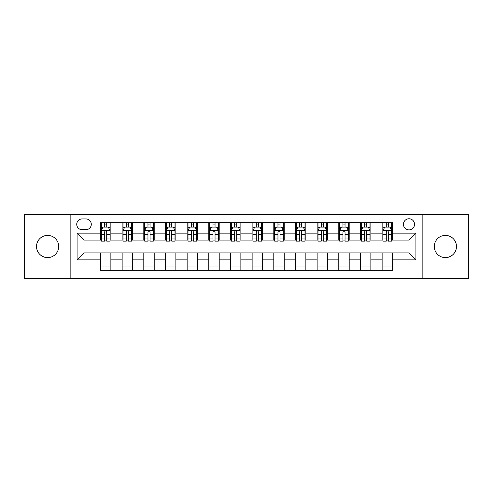 <?xml version="1.0" encoding="UTF-8"?>
<svg xmlns="http://www.w3.org/2000/svg" width="493" height="493" viewBox="0 0 493 493"><rect width="100%" height="100%" fill="white"/><g stroke="black" fill="none" stroke-linecap="round" stroke-linejoin="round"><path stroke-width="0.74" d="M445.382 235.407A11.092 11.092 0 0 0 434.29 246.5A11.092 11.092 0 0 0 445.382 257.592A11.092 11.092 0 0 0 456.475 246.5A11.092 11.092 0 0 0 445.382 235.407M47.618 235.407A11.092 11.092 0 0 0 36.525 246.5A11.092 11.092 0 0 0 47.618 257.592A11.092 11.092 0 0 0 58.71 246.5A11.092 11.092 0 0 0 47.618 235.407M408.987 218.769A5.546 5.546 0 0 0 403.44 224.315A5.546 5.546 0 0 0 408.987 229.861A5.546 5.546 0 0 0 414.533 224.315A5.546 5.546 0 0 0 408.987 218.769M422.852 278.563L468.35 278.563L468.35 214.437L422.852 214.437L422.852 278.563L70.148 278.563L70.148 214.437L24.65 214.437L24.65 278.563L70.148 278.563M82.103 229.689L85.918 229.689A5.374 5.374 0 0 0 91.291 224.315A5.374 5.374 0 0 0 85.918 218.941L82.103 218.941A5.374 5.374 0 0 0 76.735 224.315A5.374 5.374 0 0 0 82.103 229.689M422.852 214.437L70.148 214.437M100.48 259.848L77.081 259.848L77.081 233.152L100.48 233.152L100.48 240.085L84.013 240.085L84.013 252.915L100.48 252.915L100.48 270.33L392.52 270.33L392.52 252.915L408.987 252.915L408.987 240.085L392.52 240.085L392.52 233.152L415.919 233.152L415.919 259.848L392.52 259.848M392.52 233.152L392.52 222.67L100.48 222.67L100.48 233.152M382.124 222.67L382.124 240.085L382.987 240.085M386.284 240.085L388.361 240.085M391.658 240.085L392.52 240.085M382.124 240.085L369.99 240.085M360.457 222.67L360.457 240.085L361.326 240.085M364.617 240.085L366.7 240.085M360.457 240.085L348.323 240.085M338.796 222.67L338.796 240.085L339.659 240.085M342.955 240.085L345.032 240.085M338.796 240.085L326.662 240.085M317.128 222.67L317.128 240.085L317.997 240.085M321.288 240.085L323.365 240.085M317.128 240.085L304.994 240.085M295.461 222.67L295.461 240.085L296.33 240.085M299.621 240.085L301.704 240.085M295.461 240.085L283.333 240.085M273.8 222.67L273.8 240.085L274.663 240.085M277.96 240.085L280.036 240.085M273.8 240.085L261.666 240.085M252.133 222.67L252.133 240.085L253.001 240.085M256.292 240.085L258.375 240.085M252.133 240.085L239.999 240.085M230.465 222.67L230.465 240.085L231.334 240.085M234.625 240.085L236.708 240.085M230.465 240.085L218.337 240.085M208.804 222.67L208.804 240.085L209.667 240.085M212.964 240.085L215.04 240.085M208.804 240.085L196.67 240.085M187.137 222.67L187.137 240.085L188.006 240.085M191.296 240.085L193.379 240.085M187.137 240.085L175.003 240.085M165.475 222.67L165.475 240.085L166.338 240.085M169.635 240.085L171.712 240.085M165.475 240.085L153.341 240.085M143.808 222.67L143.808 240.085L144.677 240.085M147.968 240.085L150.045 240.085M143.808 240.085L131.674 240.085M122.141 222.67L122.141 240.085L123.01 240.085M126.3 240.085L128.383 240.085M122.141 240.085L110.013 240.085M100.48 240.085L101.342 240.085M104.639 240.085L106.716 240.085M100.48 252.915L110.876 252.915L110.876 270.33M392.52 252.915L110.876 252.915M110.876 222.67L110.876 240.085M100.48 227.002L101.342 227.002M104.639 227.002L106.716 227.002M110.013 227.002L110.876 227.002M100.48 265.998L110.876 265.998M122.141 252.915L122.141 270.33M132.543 222.67L132.543 240.085M122.141 227.002L123.01 227.002M126.3 227.002L128.383 227.002M131.674 227.002L132.543 227.002M132.543 252.915L132.543 270.33M122.141 265.998L132.543 265.998M143.808 252.915L143.808 270.33M154.204 252.915L154.204 270.33M143.808 265.998L154.204 265.998M154.204 222.67L154.204 240.085M143.808 227.002L144.677 227.002M147.968 227.002L150.045 227.002M153.341 227.002L154.204 227.002M165.475 252.915L165.475 270.33M175.872 252.915L175.872 270.33M165.475 265.998L175.872 265.998M175.872 222.67L175.872 240.085M165.475 227.002L166.338 227.002M169.635 227.002L171.712 227.002M175.003 227.002L175.872 227.002M187.137 252.915L187.137 270.33M197.539 252.915L197.539 270.33M187.137 265.998L197.539 265.998M197.539 222.67L197.539 240.085M187.137 227.002L188.006 227.002M191.296 227.002L193.379 227.002M196.67 227.002L197.539 227.002M208.804 252.915L208.804 270.33M219.2 252.915L219.2 270.33M208.804 265.998L219.2 265.998M219.2 222.67L219.2 240.085M208.804 227.002L209.667 227.002M212.964 227.002L215.04 227.002M218.337 227.002L219.2 227.002M230.465 252.915L230.465 270.33M240.867 252.915L240.867 270.33M230.465 265.998L240.867 265.998M240.867 222.67L240.867 240.085M230.465 227.002L231.334 227.002M234.625 227.002L236.708 227.002M239.999 227.002L240.867 227.002M252.133 252.915L252.133 270.33M262.535 252.915L262.535 270.33M252.133 265.998L262.535 265.998M262.535 222.67L262.535 240.085M252.133 227.002L253.001 227.002M256.292 227.002L258.375 227.002M261.666 227.002L262.535 227.002M273.8 252.915L273.8 270.33M284.196 252.915L284.196 270.33M273.8 265.998L284.196 265.998M284.196 222.67L284.196 240.085M273.8 227.002L274.663 227.002M277.96 227.002L280.036 227.002M283.333 227.002L284.196 227.002M295.461 252.915L295.461 270.33M305.863 252.915L305.863 270.33M295.461 265.998L305.863 265.998M305.863 222.67L305.863 240.085M295.461 227.002L296.33 227.002M299.621 227.002L301.704 227.002M304.994 227.002L305.863 227.002M317.128 252.915L317.128 270.33M327.525 252.915L327.525 270.33M317.128 265.998L327.525 265.998M327.525 222.67L327.525 240.085M317.128 227.002L317.997 227.002M321.288 227.002L323.365 227.002M326.662 227.002L327.525 227.002M338.796 252.915L338.796 270.33M349.192 252.915L349.192 270.33M338.796 265.998L349.192 265.998M349.192 222.67L349.192 240.085M338.796 227.002L339.659 227.002M342.955 227.002L345.032 227.002M348.323 227.002L349.192 227.002M360.457 252.915L360.457 270.33M370.859 252.915L370.859 270.33M360.457 265.998L370.859 265.998M370.859 222.67L370.859 240.085M360.457 227.002L361.326 227.002M364.617 227.002L366.7 227.002M369.99 227.002L370.859 227.002M382.124 252.915L382.124 270.33M382.124 265.998L392.52 265.998M382.124 227.002L382.987 227.002M386.284 227.002L388.361 227.002M391.658 227.002L392.52 227.002M84.013 240.085L77.081 233.152M84.013 252.915L77.081 259.848M415.919 233.152L408.987 240.085M415.919 259.848L408.987 252.915M106.716 224.919L104.639 224.919M110.013 238.957L106.716 238.957L106.716 241.126L110.013 241.126L110.013 230.558L108.275 227.088L103.08 227.088L101.342 230.558L101.342 241.126L104.639 241.126L104.639 238.957L101.342 238.957M101.342 230.558L101.342 222.67M110.013 230.551L110.013 222.67M104.639 227.088L104.639 222.67M106.716 222.67L106.716 227.088M106.716 238.957L106.716 231.852C106.026 230.521 105.329 230.521 104.639 231.852L104.639 238.957M128.383 224.919L126.3 224.919M131.674 238.957L128.383 238.957L128.383 241.126L131.674 241.126L131.674 230.558L129.942 227.088L124.741 227.088L123.01 230.558L123.01 241.126L126.3 241.126L126.3 238.957L123.01 238.957M123.01 230.558L123.01 222.67M131.674 230.551L131.674 222.67M126.3 227.088L126.3 222.67M128.383 222.67L128.383 227.088M128.383 238.957L128.383 231.852C127.687 230.521 126.997 230.521 126.3 231.852L126.3 238.957M150.045 224.919L147.968 224.919M153.341 238.957L150.045 238.957L150.045 241.126L153.341 241.126L153.341 230.558L151.61 227.088L146.409 227.088L144.677 230.558L144.677 241.126L147.968 241.126L147.968 238.957L144.677 238.957M144.677 230.558L144.677 222.67M153.341 230.551L153.341 222.67M147.968 227.088L147.968 222.67M150.045 222.67L150.045 227.088M150.045 238.957L150.045 231.852C149.354 230.521 148.664 230.521 147.968 231.852L147.968 238.957M171.712 224.919L169.635 224.919M175.003 238.957L171.712 238.957L171.712 241.126L175.003 241.126L175.003 230.558L173.271 227.088L168.07 227.088L166.338 230.558L166.338 241.126L169.635 241.126L169.635 238.957L166.338 238.957M166.338 230.558L166.338 222.67M175.003 230.551L175.003 222.67M169.635 227.088L169.635 222.67M171.712 222.67L171.712 227.088M171.712 238.957L171.712 231.852C171.022 230.521 170.325 230.521 169.635 231.852L169.635 238.957M193.379 224.919L191.296 224.919M196.67 238.957L193.379 238.957L193.379 241.126L196.67 241.126L196.67 230.558L194.938 227.088L189.737 227.088L188.006 230.558L188.006 241.126L191.296 241.126L191.296 238.957L188.006 238.957M188.006 230.558L188.006 222.67M196.67 230.551L196.67 222.67M191.296 227.088L191.296 222.67M193.379 222.67L193.379 227.088M193.379 238.957L193.379 231.852C192.683 230.521 191.993 230.521 191.296 231.852L191.296 238.957M215.04 224.919L212.964 224.919M218.337 238.957L215.04 238.957L215.04 241.126L218.337 241.126L218.337 230.558L216.6 227.088L211.405 227.088L209.667 230.558L209.667 241.126L212.964 241.126L212.964 238.957L209.667 238.957M209.667 230.558L209.667 222.67M218.337 230.551L218.337 222.67M212.964 227.088L212.964 222.67M215.04 222.67L215.04 227.088M215.04 238.957L215.04 231.852C214.35 230.521 213.654 230.521 212.964 231.852L212.964 238.957M236.708 224.919L234.625 224.919M239.999 238.957L236.708 238.957L236.708 241.126L239.999 241.126L239.999 230.558L238.267 227.088L233.066 227.088L231.334 230.558L231.334 241.126L234.625 241.126L234.625 238.957L231.334 238.957M231.334 230.558L231.334 222.67M239.999 230.551L239.999 222.67M234.625 227.088L234.625 222.67M236.708 222.67L236.708 227.088M236.708 238.957L236.708 231.852C236.018 230.521 235.321 230.521 234.625 231.852L234.625 238.957M258.375 224.919L256.292 224.919M261.666 238.957L258.375 238.957L258.375 241.126L261.666 241.126L261.666 230.558L259.934 227.088L254.733 227.088L253.001 230.558L253.001 241.126L256.292 241.126L256.292 238.957L253.001 238.957M253.001 230.558L253.001 222.67M261.666 230.551L261.666 222.67M256.292 227.088L256.292 222.67M258.375 222.67L258.375 227.088M258.375 238.957L258.375 231.852C257.679 230.521 256.989 230.521 256.292 231.852L256.292 238.957M280.036 224.919L277.96 224.919M283.333 238.957L280.036 238.957L280.036 241.126L283.333 241.126L283.333 230.558L281.595 227.088L276.4 227.088L274.663 230.558L274.663 241.126L277.96 241.126L277.96 238.957L274.663 238.957M274.663 230.558L274.663 222.67M283.333 230.551L283.333 222.67M277.96 227.088L277.96 222.67M280.036 222.67L280.036 227.088M280.036 238.957L280.036 231.852C279.346 230.521 278.65 230.521 277.96 231.852L277.96 238.957M301.704 224.919L299.621 224.919M304.994 238.957L301.704 238.957L301.704 241.126L304.994 241.126L304.994 230.558L303.263 227.088L298.062 227.088L296.33 230.558L296.33 241.126L299.621 241.126L299.621 238.957L296.33 238.957M296.33 230.558L296.33 222.67M304.994 230.551L304.994 222.67M299.621 227.088L299.621 222.67M301.704 222.67L301.704 227.088M301.704 238.957L301.704 231.852C301.007 230.521 300.317 230.521 299.621 231.852L299.621 238.957M323.365 224.919L321.288 224.919M326.662 238.957L323.365 238.957L323.365 241.126L326.662 241.126L326.662 230.558L324.93 227.088L319.729 227.088L317.997 230.558L317.997 241.126L321.288 241.126L321.288 238.957L317.997 238.957M317.997 230.558L317.997 222.67M326.662 230.551L326.662 222.67M321.288 227.088L321.288 222.67M323.365 222.67L323.365 227.088M323.365 238.957L323.365 231.852C322.675 230.521 321.984 230.521 321.288 231.852L321.288 238.957M345.032 224.919L342.955 224.919M348.323 238.957L345.032 238.957L345.032 241.126L348.323 241.126L348.323 230.558L346.591 227.088L341.39 227.088L339.659 230.558L339.659 241.126L342.955 241.126L342.955 238.957L339.659 238.957M339.659 230.558L339.659 222.67M348.323 230.551L348.323 222.67M342.955 227.088L342.955 222.67M345.032 222.67L345.032 227.088M345.032 238.957L345.032 231.852C344.342 230.521 343.646 230.521 342.955 231.852L342.955 238.957M366.7 224.919L364.617 224.919M369.99 238.957L366.7 238.957L366.7 241.126L369.99 241.126L369.99 230.558L368.259 227.088L363.058 227.088L361.326 230.558L361.326 241.126L364.617 241.126L364.617 238.957L361.326 238.957M361.326 230.558L361.326 222.67M369.99 230.551L369.99 222.67M364.617 227.088L364.617 222.67M366.7 222.67L366.7 227.088M366.7 238.957L366.7 231.852C366.003 230.521 365.313 230.521 364.617 231.852L364.617 238.957M388.361 224.919L386.284 224.919M391.658 238.957L388.361 238.957L388.361 241.126L391.658 241.126L391.658 230.558L389.92 227.088L384.725 227.088L382.987 230.558L382.987 241.126L386.284 241.126L386.284 238.957L382.987 238.957M382.987 230.558L382.987 222.67M391.658 230.551L391.658 222.67M386.284 227.088L386.284 222.67M388.361 222.67L388.361 227.088M388.361 238.957L388.361 231.852C387.671 230.521 386.974 230.521 386.284 231.852L386.284 238.957M122.141 259.848L110.876 259.848M122.141 233.152L110.876 233.152M143.808 233.152L132.543 233.152M143.808 259.848L132.543 259.848M165.475 233.152L154.204 233.152M165.475 259.848L154.204 259.848M187.137 233.152L175.872 233.152M187.137 259.848L175.872 259.848M208.804 233.152L197.539 233.152M208.804 259.848L197.539 259.848M230.465 233.152L219.2 233.152M230.465 259.848L219.2 259.848M252.133 233.152L240.867 233.152M252.133 259.848L240.867 259.848M273.8 233.152L262.535 233.152M273.8 259.848L262.535 259.848M295.461 233.152L284.196 233.152M295.461 259.848L284.196 259.848M317.128 233.152L305.863 233.152M317.128 259.848L305.863 259.848M338.796 233.152L327.525 233.152M338.796 259.848L327.525 259.848M360.457 233.152L349.192 233.152M360.457 259.848L349.192 259.848M382.124 233.152L370.859 233.152M382.124 259.848L370.859 259.848M109.97 230.465L101.385 230.465M101.342 227.298L102.975 227.298M108.38 227.298L110.013 227.298M104.639 234.311L101.342 234.311M110.013 234.311L106.716 234.311M106.716 226.022L104.639 226.022M131.631 230.465L123.053 230.465M123.01 227.298L124.637 227.298M130.047 227.298L131.674 227.298M126.3 234.311L123.01 234.311M131.674 234.311L128.383 234.311M128.383 226.022L126.3 226.022M153.298 230.465L144.72 230.465M144.677 227.298L146.304 227.298M151.708 227.298L153.341 227.298M147.968 234.311L144.677 234.311M153.341 234.311L150.045 234.311M150.045 226.022L147.968 226.022M174.96 230.465L166.381 230.465M166.338 227.298L167.971 227.298M173.376 227.298L175.003 227.298M169.635 234.311L166.338 234.311M175.003 234.311L171.712 234.311M171.712 226.022L169.635 226.022M196.627 230.465L188.049 230.465M188.006 227.298L189.632 227.298M195.043 227.298L196.67 227.298M191.296 234.311L188.006 234.311M196.67 234.311L193.379 234.311M193.379 226.022L191.296 226.022M218.294 230.465L209.71 230.465M209.667 227.298L211.3 227.298M216.704 227.298L218.337 227.298M212.964 234.311L209.667 234.311M218.337 234.311L215.04 234.311M215.04 226.022L212.964 226.022M239.955 230.465L231.377 230.465M231.334 227.298L232.961 227.298M238.372 227.298L239.999 227.298M234.625 234.311L231.334 234.311M239.999 234.311L236.708 234.311M236.708 226.022L234.625 226.022M261.623 230.465L253.045 230.465M253.001 227.298L254.628 227.298M260.039 227.298L261.666 227.298M256.292 234.311L253.001 234.311M261.666 234.311L258.375 234.311M258.375 226.022L256.292 226.022M283.29 230.465L274.706 230.465M274.663 227.298L276.296 227.298M281.7 227.298L283.333 227.298M277.96 234.311L274.663 234.311M283.333 234.311L280.036 234.311M280.036 226.022L277.96 226.022M304.951 230.465L296.373 230.465M296.33 227.298L297.957 227.298M303.368 227.298L304.994 227.298M299.621 234.311L296.33 234.311M304.994 234.311L301.704 234.311M301.704 226.022L299.621 226.022M326.619 230.465L318.04 230.465M317.997 227.298L319.624 227.298M325.029 227.298L326.662 227.298M321.288 234.311L317.997 234.311M326.662 234.311L323.365 234.311M323.365 226.022L321.288 226.022M348.28 230.465L339.702 230.465M339.659 227.298L341.292 227.298M346.696 227.298L348.323 227.298M342.955 234.311L339.659 234.311M348.323 234.311L345.032 234.311M345.032 226.022L342.955 226.022M369.947 230.465L361.369 230.465M361.326 227.298L362.953 227.298M368.363 227.298L369.99 227.298M364.617 234.311L361.326 234.311M369.99 234.311L366.7 234.311M366.7 226.022L364.617 226.022M391.615 230.465L383.03 230.465M382.987 227.298L384.62 227.298M390.025 227.298L391.658 227.298M386.284 234.311L382.987 234.311M391.658 234.311L388.361 234.311M388.361 226.022L386.284 226.022"/></g></svg>
